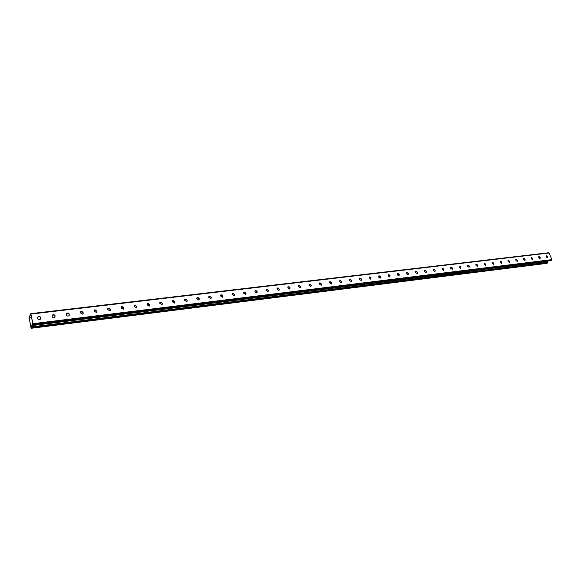<?xml version="1.0" encoding="UTF-8"?>
<svg xmlns="http://www.w3.org/2000/svg" width="581" height="581" viewBox="0 0 581 581"><rect width="100%" height="100%" fill="white"/><g stroke="black" fill="none" stroke-linecap="round" stroke-linejoin="round"><path stroke-width="0.87" d="M30.822 313.704L548.914 252.72L30.771 313.667L29.086 317.531L31.025 327.88L31.454 326.914L31.134 325.818L31.134 327.924L29.13 317.996L30.844 314.03L32.87 324.038L32.529 324.51L32.275 323.254L32.725 323.319M30.771 313.667L32.899 323.682L32.645 325.07L32.275 323.254M29.13 317.996L31.585 317.705M37.91 316.943L39.769 316.718M52.348 315.214L54.171 314.996M66.554 313.508L68.333 313.297M80.534 311.83L82.277 311.619M94.282 310.181L95.996 309.978M107.819 308.555L109.497 308.358M121.138 306.957L122.787 306.761M134.255 305.388L135.867 305.192M147.167 303.841L148.751 303.645M159.884 302.316L161.431 302.127M172.404 300.813L173.922 300.631M184.736 299.331L186.225 299.15M199.087 299.934L199.13 298.634L196.879 297.879L198.346 297.697M208.848 296.441L210.278 296.266M220.635 295.025L222.044 294.857M232.247 293.63L233.635 293.463M243.693 292.258L245.051 292.098M254.979 290.907L256.308 290.747M266.098 289.57L267.405 289.418M277.057 288.256L278.343 288.103M287.864 286.963L289.12 286.811M298.518 285.685L299.752 285.532M309.019 284.421L310.232 284.276M319.376 283.179L320.574 283.034M329.594 281.952L330.771 281.814M339.674 280.746L340.822 280.608M349.617 279.555L350.742 279.417M359.421 278.379L360.532 278.241M369.095 277.217L370.184 277.086M378.645 276.069L379.713 275.939M388.064 274.944L389.117 274.813M397.36 273.825L398.392 273.702M406.533 272.721L407.55 272.605M415.589 271.639L416.592 271.516M424.529 270.564L425.51 270.448M433.353 269.504L434.319 269.395M442.068 268.466L443.02 268.349M450.674 267.427L451.604 267.318M459.164 266.41L460.087 266.301M467.56 265.408L468.46 265.299M475.839 264.413L476.725 264.304M484.024 263.433L484.895 263.324M492.107 262.459L492.964 262.358M500.096 261.501L500.938 261.399M507.983 260.557L508.811 260.455M515.775 259.62L516.589 259.525M523.474 258.698L524.273 258.603M531.085 257.782L531.869 257.688M538.602 256.882L539.379 256.787M329.681 281.829L331.49 282.671L331.453 283.978M319.463 283.056L321.3 283.898L321.264 285.213M309.099 284.305L310.966 285.148L310.929 286.462M298.59 285.576L300.493 286.411L300.45 287.726M287.929 286.861L289.861 287.689L289.817 289.004M277.115 288.169L279.091 288.989L279.04 290.304M266.149 289.491L268.153 290.311L268.11 291.626M255.023 290.834L257.063 291.647L257.02 292.962M243.73 292.199L245.814 293.006L245.77 294.32M232.277 293.587L234.397 294.378L234.354 295.693M220.649 294.995L222.814 295.78L222.777 297.087M208.855 296.426L211.063 297.196L211.019 298.496M184.722 299.353L187.017 300.094L186.98 301.386M172.375 300.849L174.721 301.575L174.685 302.861M159.84 302.374L162.23 303.086L162.208 304.357M147.116 303.921L149.557 304.611L149.535 305.875M134.189 305.49L136.68 306.165L136.666 307.414M121.059 307.095L123.6 307.741L123.593 308.976M107.717 308.722L108.037 308.417L110.317 309.346L110.317 310.566M94.166 310.377L94.5 310.043L96.824 310.973L96.824 312.171M80.396 312.055L80.752 311.699L83.112 312.629L83.119 313.805M66.401 313.769L66.771 313.384C67.897 312.905 68.696 313.21 69.175 314.306L69.197 315.461M52.174 315.512L52.566 315.091C53.713 314.597 54.534 314.902 55.013 316.013L55.042 317.146M37.721 317.284L38.128 316.834C39.297 316.318 40.133 316.623 40.619 317.749L40.655 318.853M341.505 282.765L341.541 281.458L339.762 280.608M351.425 281.567L351.461 280.267L349.711 279.417M361.208 280.383L361.244 279.083L359.516 278.234M370.86 279.214L370.889 277.921L369.196 277.064M380.388 278.059L380.417 276.774L378.747 275.917M389.786 276.926L389.815 275.641L388.166 274.784M399.067 275.801L399.089 274.522L397.469 273.666M408.225 274.69L408.24 273.419L406.642 272.562M417.26 273.593L417.274 272.329L415.887 271.327L417.557 272.511L417.245 273.607L415.691 272.743L415.887 271.327M426.185 272.518L426.193 271.254L424.827 270.252L426.476 271.436L426.171 272.525L424.631 271.661L424.827 270.252M434.995 270.187L433.651 269.199L435.169 270.056L434.98 271.45L435.169 270.056M443.688 270.397L443.688 269.141L442.185 268.284L443.869 269.003L443.681 270.397L442.177 269.54L442.359 268.153M452.272 268.102L450.783 267.253L452.454 267.972L452.272 269.352L452.454 267.972M460.748 267.086L459.28 266.236L460.929 266.948L460.762 268.32L460.929 266.948M469.121 266.076L467.669 265.226L469.295 265.938L469.136 267.304L469.295 265.938M477.408 266.301L475.854 265.154L476.122 264.108L477.567 264.943L477.408 266.301L477.386 265.074L475.955 264.232M485.563 265.321L485.549 264.094L484.14 263.251M493.632 264.34L493.61 263.12L492.223 262.278M501.628 263.36L500.118 262.227L500.372 261.196L501.766 262.031L501.628 263.36L501.577 262.162L500.205 261.319M509.479 262.416L509.45 261.21L508.099 260.375M517.257 261.472L517.228 260.273L515.892 259.438M524.941 260.542L524.912 259.344L523.59 258.516M532.537 259.62L532.501 258.429L531.194 257.601M540.047 258.705L540.003 257.528L538.718 256.7M547.462 257.811L547.418 256.635L546.147 255.807M548.914 252.72L551.906 259.627L550.919 260.68M329.536 282.787L331.381 284.029L331.758 282.874L329.914 281.64L329.536 282.787M319.318 284.015L321.177 285.264L321.562 284.109L319.703 282.86L319.318 284.015M308.947 285.264L310.835 286.52L311.227 285.358L309.339 284.102L308.947 285.264M298.438 286.535L300.348 287.791L300.747 286.622L298.837 285.365L298.438 286.535M287.777 287.82L289.708 289.084L290.115 287.907L288.183 286.644L287.777 287.82M276.97 289.12L278.924 290.391L279.338 289.207L277.377 287.936L276.97 289.12M266.004 290.442L267.979 291.713L268.4 290.529L266.418 289.251L266.004 290.442M254.877 291.785L256.882 293.064L257.31 291.865L255.299 290.587L254.877 291.785M243.592 293.144L245.618 294.429L246.053 293.223L244.02 291.945L243.592 293.144M232.131 294.523L234.194 295.816L234.637 294.603L232.574 293.318L232.131 294.523M220.511 295.925L222.596 297.218L223.046 296.005L220.962 294.712L220.511 295.925M208.717 297.349L210.83 298.649L211.288 297.421L209.175 296.128L208.717 297.349M196.741 298.787L198.884 300.094L199.348 298.866L197.206 297.566L196.741 298.787M184.591 300.254L186.762 301.561L187.235 300.326L185.056 299.019L184.591 300.254M172.252 301.742L174.453 303.057L174.932 301.815L172.724 300.5L172.252 301.742M159.724 303.253L161.954 304.567L162.44 303.326L160.203 302.004L159.724 303.253M147 304.785L149.266 306.107L149.76 304.851L147.487 303.536L147 304.785M134.08 306.34L136.382 307.669L136.876 306.412L134.574 305.083L134.08 306.34M120.957 307.923L123.295 309.252L123.797 307.988L121.458 306.666L120.957 307.923M107.623 309.528L109.998 310.864L110.506 309.593L108.131 308.264L107.623 309.528M94.078 311.162L96.49 312.498L97.005 311.227L94.594 309.891L94.078 311.162M80.316 312.818L82.771 314.154L83.286 312.883L80.832 311.547L80.316 312.818M66.328 314.503L66.423 314.917C66.902 316.013 67.701 316.318 68.827 315.846L69.262 314.154C68.776 313.057 67.977 312.752 66.851 313.224L66.328 314.503M52.116 316.217L52.203 316.63C52.689 317.742 53.503 318.054 54.65 317.56L55.093 315.861C54.607 314.749 53.793 314.444 52.646 314.938L52.116 316.217M37.671 317.96L37.758 318.381C38.244 319.506 39.072 319.811 40.249 319.303L40.692 317.596C40.198 316.471 39.37 316.158 38.201 316.674L37.671 317.96M341.701 281.32L341.439 282.802L339.732 281.916L339.987 280.427L341.541 281.458M351.621 280.122L351.367 281.603L349.675 280.71L349.929 279.236L351.461 280.267M361.404 278.945L361.157 280.412L359.486 279.526L359.733 278.059L361.244 279.083M371.056 277.783L370.816 279.243L369.167 278.357L369.407 276.897L370.889 277.921M380.577 276.636L380.352 278.081L378.718 277.202L378.95 275.757L380.417 276.774M389.982 275.503L389.757 276.941L388.144 276.069L388.369 274.624L389.815 275.641M399.256 274.385L399.038 275.815L397.448 274.944L397.665 273.513L399.089 274.522M408.407 273.281L408.196 274.704L406.627 273.833L406.838 272.409L408.24 273.419M434.98 271.45L433.462 270.593L433.651 269.199M452.272 269.352L450.791 268.502L450.965 267.122M460.762 268.32L459.288 267.478L459.455 266.105M469.136 267.304L467.683 266.461L467.843 265.096M485.731 263.963L485.585 265.306L484.155 264.471L484.307 263.128L485.549 264.094M493.799 262.99L493.654 264.326L492.245 263.498L492.383 262.154L493.61 263.12M509.639 261.08L509.508 262.401L508.121 261.581L508.252 260.252L509.45 261.21M517.417 260.143L517.286 261.457L515.921 260.637L516.044 259.322L517.228 260.273M525.101 259.213L524.977 260.528L523.626 259.707L523.742 258.4L524.912 259.344M532.69 258.298L532.581 259.605L531.237 258.785L531.346 257.485L532.501 258.429M540.192 257.398L540.09 258.69L538.754 257.877L538.863 256.584L540.003 257.528M547.607 256.504L547.505 257.79L546.191 256.984L546.293 255.698L547.418 256.635M31.207 325.665L470.058 271.167M546.91 263.331L547.76 262.881L547.542 261.421L470.232 271.044M549.256 252.975L30.953 314.067M551.906 259.627L32.899 323.682M551.783 260.23L32.914 324.51M551.137 260.651L32.689 325.026M547.883 262.285L31.454 326.914M547.12 263.302L31.251 328.243M547.76 262.881L31.476 327.735M551.035 260.695L32.645 325.07M547.019 263.338L31.207 328.28"/></g></svg>
